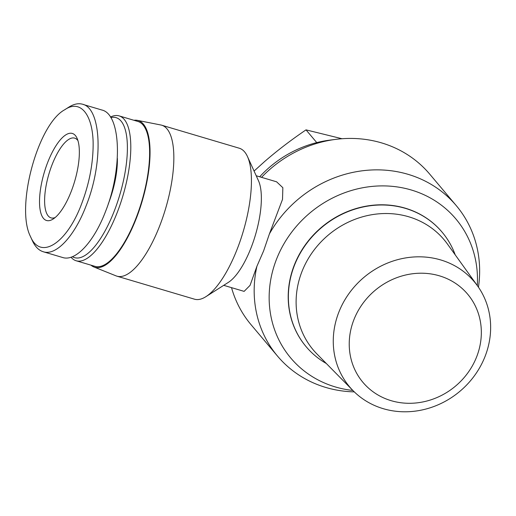 <?xml version="1.0" encoding="UTF-8"?>
<svg xmlns="http://www.w3.org/2000/svg" width="516" height="516" viewBox="0 0 516 516"><rect width="100%" height="100%" fill="white"/><g stroke="black" fill="none" stroke-linecap="round" stroke-linejoin="round"><path stroke-width="0.77" d="M342.024 138.733L306.014 129.864C290.747 140.249 276.866 150.878 264.385 161.747L254.078 171.054M306.014 129.864L316.753 142.603M485.221 356.04A81.541 74.485 139.9 0 0 477.526 285.883A81.541 74.485 139.9 0 0 363.941 277.363A81.541 74.485 139.9 0 0 353.15 390.747A81.541 74.485 139.9 0 0 485.221 356.04M476.784 356.498A68.447 62.52 -40.1 0 1 363.67 383.207A68.447 62.52 -40.1 0 1 405.402 275.06A68.447 62.52 -40.1 0 1 476.784 356.498M477.526 285.883L447.411 244.004A85.527 78.122 139.9 0 0 328.286 235.07A85.527 78.122 139.9 0 0 316.966 353.995L353.15 390.747M442.018 232.065A88.894 81.199 139.9 0 0 441.941 231.968A88.894 81.199 139.9 0 0 321.642 227.188A88.894 81.199 139.9 0 0 306.02 346.565A88.894 81.199 139.9 0 0 306.104 346.662M455.215 254.859A88.894 81.199 139.9 0 0 442.102 232.161A88.894 81.199 139.9 0 0 321.803 227.382A88.894 81.199 139.9 0 0 306.188 346.758A88.894 81.199 139.9 0 0 326.338 363.516M90.964 265.16A76.51 26.69 -73.5 0 0 93.899 266.978L116.061 275.866A78.729 27.464 -73.5 0 0 116.906 276.163L194.493 299.183A78.729 27.464 -73.5 0 0 205.903 296.668L228.311 282.413A57.147 19.93 -73.5 0 0 255.394 235.122A57.147 19.93 -73.5 0 0 258.477 180.716L247.467 156.548A78.729 27.464 -73.5 0 0 239.276 148.221L161.695 125.201A78.729 27.464 -73.5 0 0 160.824 124.988L137.398 120.357A76.51 26.69 -73.5 0 0 133.947 120.286M276.621 181.832L282.852 187.701L282.516 199.376L269.416 233.883L263.611 250.892L256.904 266.314L250.06 285.361L244.126 291.372L223.718 285.335M205.903 296.668A78.729 27.464 -73.5 0 0 243.217 231.51A78.729 27.464 -73.5 0 0 247.467 156.548M116.906 276.163A78.729 27.464 -73.5 0 0 165.63 208.496A78.729 27.464 -73.5 0 0 161.695 125.201M93.899 266.978A76.51 26.69 -73.5 0 0 142.068 201.504A76.51 26.69 -73.5 0 0 137.398 120.357M477.281 285.548A107.941 98.595 139.9 0 0 395.74 186.727A107.941 98.595 139.9 0 0 276.331 259.703A107.941 98.595 139.9 0 0 352.86 390.451M256.904 266.314A116.829 106.715 139.9 0 0 277.589 356.182A116.829 106.715 139.9 0 0 354.286 391.876M478.442 287.193A116.829 106.715 139.9 0 0 456.221 205.568A116.829 106.715 139.9 0 0 269.416 233.883M456.221 205.568L429.731 174.144A116.829 106.715 139.9 0 0 335.723 139.372L329.672 140.146A107.941 98.595 139.9 0 0 259.677 176.788M231.523 287.651A116.829 106.715 139.9 0 0 251.099 324.757L277.589 356.182M335.723 139.372A116.829 106.715 139.9 0 0 261.541 177.343M30.476 236.528L32.418 240.798C35.178 246.751 38.79 250.395 43.247 251.737C56.044 256.168 74.627 236.199 86.172 205.658C103.619 162.534 101.484 108.263 82.476 104.206C78.271 103.052 73.672 104.058 68.686 107.231L64.732 109.747C80.167 99.059 92.519 114.12 93.138 142.526C93.331 162.43 89.539 182.741 81.754 203.465C67.183 243.017 40.538 260.748 30.476 236.528C15.357 207.226 37.745 124.195 64.732 109.747M71.343 191.114A45.395 15.835 -73.5 0 0 77.065 138.269A45.395 15.835 -73.5 0 0 44.253 172.486A45.395 15.835 -73.5 0 0 53.096 219.061A45.395 15.835 -73.5 0 0 71.343 191.114M83.618 104.6L101.852 110.011C120.892 114.152 122.873 168.255 105.567 211.418C93.983 241.927 75.497 261.78 62.642 257.51M55.154 217.539A41.59 14.506 106.5 0 1 51.026 217.875A41.59 14.506 106.5 0 1 48.949 173.879A41.59 14.506 106.5 0 1 74.685 138.133A41.59 14.506 106.5 0 1 77.961 140.668M110.843 117.616A73.02 25.471 106.5 0 1 114.526 210.367A73.02 25.471 106.5 0 1 72.466 256.704M71.034 257.226A75.555 26.355 -73.5 0 0 76.168 260.767A75.555 26.355 -73.5 0 0 117.474 211.837A75.555 26.355 -73.5 0 0 119.144 115.894A75.555 26.355 -73.5 0 0 110.476 117.029M117.364 158.367A50.162 17.499 106.5 0 1 108.528 203.259A50.162 17.499 106.5 0 1 108.244 204.001M119.144 115.894L137.972 121.479A75.555 26.355 106.5 0 1 136.301 217.423A75.555 26.355 106.5 0 1 94.989 266.353L76.168 260.767M276.628 181.819L256.22 175.763M62.655 257.51L43.254 251.756"/></g></svg>
